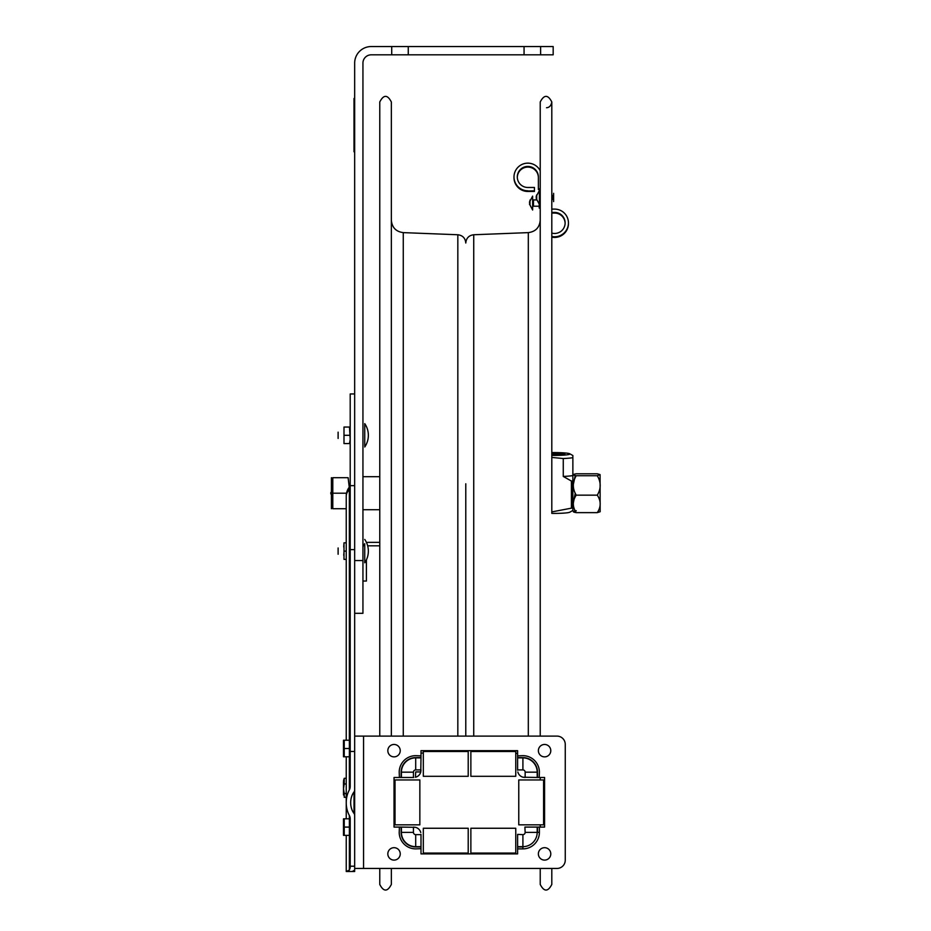 <?xml version="1.0" encoding="UTF-8"?>
<svg xmlns="http://www.w3.org/2000/svg" width="931" height="931" viewBox="0 0 931 931"><rect width="100%" height="100%" fill="white"/><g stroke="black" fill="none" stroke-linecap="round" stroke-linejoin="round"><path stroke-width="1.4" d="M540.224 736.107L540.224 101.968C544.088 94.497 547.952 94.497 551.804 101.968L551.804 513.388A15.711 1.42 180 0 0 569.772 512.213L572.868 510.456L572.868 480.92L572.868 508.023A25.312 2.281 180 0 1 571.413 508.151L571.413 481.048A25.312 2.281 0 0 0 572.868 480.92L572.868 475.566A20.68 1.862 0 0 1 563.267 476.439L563.267 458.529L551.804 457.435M551.804 884.45L551.804 868.448L551.804 884.45C547.952 891.921 544.088 891.921 540.224 884.45L540.224 868.448M540.224 827.089L540.224 824.843M540.224 779.945L540.224 777.466M465.779 483.794L465.779 736.107L465.779 483.794M362.939 476.695L379.767 476.695L379.767 101.968C383.619 94.497 387.482 94.497 391.346 101.968L391.346 736.107M391.346 868.448L391.346 884.45C387.482 891.921 383.619 891.921 379.767 884.45L379.767 868.448L379.767 884.45M354.664 613.308L362.939 613.308L362.939 63.099A8.274 8.274 0 0 1 371.201 54.824L391.718 54.824L391.718 46.55L408.267 46.55L408.267 54.824L391.718 54.824M540.608 46.55L540.608 54.824L524.06 54.824L524.06 46.55L553.177 46.55L553.177 54.824L540.608 54.824M408.267 54.824L524.06 54.824M408.267 46.55L524.06 46.55M363.567 736.107L363.567 868.448L556.982 868.448A8.274 8.274 0 0 0 565.257 860.174L565.257 744.381A8.274 8.274 0 0 0 556.982 736.107L354.664 736.107L354.664 63.099A16.549 16.549 0 0 1 371.201 46.55L391.718 46.55M362.939 560.567L354.664 560.567M368.385 545.81A1.99 1.99 0 0 0 367.698 545.938A1.99 1.99 0 0 1 368.385 545.81L379.767 545.81L379.767 736.107L379.767 101.968M362.939 581.049L366.395 581.049L366.395 559.915M362.939 509.723L379.767 509.723L379.767 542.354L368.385 542.354A5.446 5.446 0 0 0 366.558 542.668M364.743 543.751L364.743 562.79L364.743 543.751A5.446 5.446 0 0 0 362.939 547.8M349.346 871.509L346.239 871.509L349.346 870.101L350.207 867.925L350.207 819.059A5.854 4.131 -90 0 0 349.346 815.463A20.796 14.71 -90 0 1 346.239 802.697A20.796 14.71 -90 0 1 349.346 789.919A5.854 4.131 90 0 0 350.207 786.334L350.207 393.953L354.664 393.953L354.664 485.668L350.207 485.668M346.239 740.238L346.239 496.13A14.71 10.404 0 0 1 349.346 489.753A4.131 2.921 180 0 0 350.207 487.949M350.207 751.457L354.664 751.457L354.664 789.907A2.805 1.99 90 0 1 354.013 791.978L354.013 813.415A2.805 1.99 -90 0 1 354.664 815.486L354.664 870.101L352.267 871.509L347.31 871.509M354.013 870.951L354.664 871.509L354.664 868.448L354.664 871.509L350.207 871.509M350.673 871.509L354.013 871.509M354.013 791.978A14.524 10.276 90 0 0 350.673 802.697A14.524 10.276 90 0 0 354.013 813.415M346.239 496.13A14.71 14.71 0 0 1 349.346 487.099L349.346 740.238L344.237 740.238L344.237 756.787L349.381 756.787L349.381 748.512L344.237 748.512M350.207 783.821L350.207 786.334M600.076 474.601L600.158 511.736L597.283 512.632C601.147 506.801 601.147 500.983 597.283 495.152C601.147 488.682 601.147 482.2 597.283 475.729L600.076 474.601L597.283 473.786L576.231 473.786C572.367 474.438 572.367 475.078 576.231 475.729L597.283 475.729M576.231 475.729C572.367 482.2 572.367 488.682 576.231 495.152L597.283 495.152M576.231 495.152C572.367 500.983 572.367 506.801 576.231 512.632L597.283 512.632M573.449 483.911L575.253 475.532M573.449 502.507L575.253 493.209M576.231 512.632C572.367 511.98 572.367 511.34 576.231 510.688M551.804 454.142A9.636 0.873 180 0 1 554.248 454.119A9.636 0.873 180 0 1 562.766 454.572M571.867 506.592L571.867 481.013M571.413 481.048L563.267 476.439M551.804 511.91L571.413 508.151M571.867 504.835A25.312 2.281 180 0 1 572.146 504.858A25.312 2.281 180 0 1 572.868 504.928M551.804 454.072L557.809 454.177M563.267 458.529A20.68 1.862 180 0 0 572.868 457.668L572.868 455.527L569.772 453.781A15.711 1.42 0 0 0 551.804 452.594M551.804 455.399A15.711 1.42 0 0 0 569.772 453.781M572.868 457.668L572.868 475.566M572.868 507.581L572.868 478.848L572.868 507.581M551.804 454.933A10.672 0.966 0 0 0 564.849 454.107A10.672 0.966 0 0 0 554.248 453.036A10.672 0.966 0 0 0 551.804 453.06M540.224 189.47L538.374 189.47L538.374 176.96A10.532 10.532 0 0 0 527.842 166.428A10.532 10.532 0 0 0 517.299 176.96A10.532 10.532 0 0 0 527.842 187.48L534.441 187.48L534.441 191.46L527.842 191.46A13.849 13.837 180 0 1 513.993 177.623L513.993 177.402A13.849 13.837 180 0 1 513.993 177.286M538.374 189.47L538.374 188.807L540.224 188.807M527.842 191.46L527.842 191.227A13.849 13.837 180 0 1 513.993 177.402A13.849 13.837 180 0 0 513.993 177.507M538.374 177.623A10.532 10.532 0 0 0 528.005 167.091A10.532 10.532 0 0 0 517.31 177.286M534.441 190.785L527.842 191.018A13.849 13.837 180 0 1 513.993 177.181L513.993 176.96A13.849 13.837 180 0 1 540.224 170.792M527.842 190.785A13.849 13.837 180 0 1 513.993 176.96M539.235 208.102L539.235 204.273L539.235 208.102M539.235 190.68L539.235 188.807L539.235 190.68M551.804 233.087A10.532 10.532 0 0 0 565.129 222.928A10.532 10.532 0 0 0 554.597 212.408L551.804 212.408M565.129 223.044A10.532 10.532 0 0 0 554.597 212.629L551.804 212.629M551.804 209.103L554.597 209.103A13.849 13.837 180 0 1 568.445 222.928L568.445 223.149A13.849 13.837 180 0 1 551.804 236.707M568.445 222.928A13.849 13.837 180 0 1 551.804 236.486M565.129 223.265A10.532 10.532 0 0 0 554.597 213.071L551.804 213.071M565.129 223.149A10.532 10.532 0 0 0 554.597 212.85L551.804 212.85M568.445 223.265A13.849 13.837 180 0 1 551.804 236.928M551.804 237.149A13.849 13.837 180 0 0 568.445 223.591L568.445 223.37A13.849 13.837 180 0 1 568.445 223.487M529.96 200.084L529.96 204.867M529.413 202.202L532.637 196.127L532.637 210.022L529.413 203.947M529.96 203.656L529.576 201.806M536.524 199.932L533.463 199.932L533.463 206.216L540.224 206.216M536.186 198.431L539.398 204.424L539.398 190.529L536.175 196.534L536.721 194.928L536.721 199.059M536.186 197.477L536.721 194.87M552.63 199.257C552.63 189.668 552.63 201.119 552.63 199.257M346.239 508.722L332.798 508.722L332.798 477.696L348.113 477.696L349.346 488.007M332.798 493.209L346.53 493.209M331.401 508.722L331.401 477.696L331.401 508.722M331.401 504.544L331.401 481.874L331.401 504.544M349.381 835.363L349.381 827.089L344.237 827.089L344.237 835.363L349.381 835.363L349.346 870.101M349.381 827.089L349.381 818.815L344.237 818.815L344.237 827.089M344.237 818.815L343.492 818.815L344.237 818.815M344.237 835.363L343.492 835.363L344.237 835.363M343.492 835.363L343.492 818.815L343.492 835.363M343.492 828.066L343.492 831.034L343.492 828.066M343.492 825.436L343.492 819.478L343.492 825.436M346.239 778.304L344.237 778.304L344.237 783.972L346.239 783.972M343.527 780.585L344.237 778.304M343.527 787.801L343.923 783.285M346.239 797.297L344.237 797.297L344.237 793.48L346.239 793.48M343.527 795.016L343.923 792.316M344.237 783.972L343.492 788.732L344.237 793.48M343.492 788.732L343.492 786.881L343.492 788.732M343.492 789.255L343.492 794.841L343.492 789.255M343.492 786.369L343.492 781.575L343.492 786.369M343.492 787.451L343.492 786.788L343.492 787.451M349.381 748.512L349.381 740.238M344.237 740.238L343.492 740.238L344.237 740.238M344.237 756.787L343.492 756.787L344.237 756.787M343.492 756.787L343.492 740.238L343.492 756.787M343.492 749.478L343.492 752.457L343.492 749.478M343.492 746.86L343.492 740.901L343.492 746.86M553.608 193.322L553.608 201.62L553.608 193.322M553.608 199.723C553.608 187.084 553.608 202.621 553.608 199.723M343.993 559.38L346.239 559.391M343.993 542.831L346.239 542.831L343.993 542.831L343.737 546.986M343.993 559.391L343.993 544.065M343.993 551.129L346.239 551.129M343.993 552.304L343.737 555.237M343.993 442.365L343.993 436.523L343.993 443.575L350.207 443.575L349.474 443.575L350.207 443.575L349.474 443.575L350.207 439.455L349.474 427.038L350.207 427.038L343.993 427.038L343.993 434.09L343.993 428.248M343.993 436.523L343.993 434.09M343.993 435.301L349.474 435.301M413.725 777.466L401.412 777.466L401.412 772.171A14.291 14.291 0 0 1 415.703 757.881L420.998 757.881L420.765 771.997A7.273 7.273 0 0 1 415.54 777.234L415.657 777.199A7.273 7.273 0 0 0 420.731 772.125L420.998 769.914L415.703 769.914A2.258 2.258 0 0 0 413.445 772.171L413.445 777.455M517.613 770.181L517.613 757.881L522.908 757.881A14.291 14.291 0 0 1 537.187 772.171L537.187 777.466L523.071 777.234A7.273 7.273 0 0 1 517.845 771.997L517.869 772.125A7.273 7.273 0 0 0 522.954 777.199L525.154 777.455L525.154 772.171A2.258 2.258 0 0 0 522.908 769.914L517.613 769.914M420.998 834.374L420.998 846.675L415.703 846.675A14.291 14.291 0 0 1 401.412 832.384L401.412 827.089L415.54 827.322A7.273 7.273 0 0 1 420.765 832.547L420.731 832.43A7.273 7.273 0 0 0 415.657 827.356L413.445 827.1L413.445 832.384A2.258 2.258 0 0 0 415.703 834.642L420.998 834.642M350.207 866.214L354.664 866.214L354.664 736.107M363.567 868.448L354.664 868.448M522.908 846.966L517.613 846.966L517.613 848.886L522.908 848.886A16.502 16.502 0 0 0 539.398 832.384L539.398 827.089L537.49 827.089L537.49 832.384M517.613 848.688L517.613 853.89L420.998 853.89L517.613 853.89L420.998 853.89L420.998 846.966L415.703 846.966A14.582 14.582 0 0 1 401.121 832.384L401.121 827.089L394.034 827.089L394.034 777.466L394.034 827.089L394.034 777.466L401.121 777.466L401.121 772.171A14.582 14.582 0 0 1 415.703 757.59L420.998 757.59L420.998 750.665L517.613 750.665L420.998 750.665L517.613 750.665L517.613 757.59L522.908 757.59A14.582 14.582 0 0 1 537.49 772.171L537.49 777.466L544.577 777.466L544.577 827.089L544.577 777.466L544.577 827.089L539.2 827.089M399.411 827.089L399.213 832.384A16.502 16.502 0 0 0 415.703 848.886L420.998 848.688M420.998 755.867L415.703 755.669A16.502 16.502 0 0 0 399.213 772.171L399.411 777.466M539.2 777.466L539.398 772.171A16.502 16.502 0 0 0 522.908 755.669L517.613 755.867M525.154 832.384L537.187 832.384A14.291 14.291 0 0 1 522.908 846.675L517.613 846.675L517.613 834.374L522.908 834.642A2.258 2.258 0 0 0 525.154 832.384L524.886 827.089L537.187 827.089L537.187 832.384L539.398 832.384M522.908 834.642L522.908 848.886M420.789 771.927L415.703 771.927L415.459 777.245A7.273 7.273 0 0 0 420.789 771.927M525.154 772.171L537.49 772.171M522.908 769.914L522.908 757.59M394.034 847.687A6.203 6.203 0 0 1 399.411 856.997A6.203 6.203 0 0 1 388.658 856.997A6.203 6.203 0 0 1 394.034 847.687M544.577 847.687A6.203 6.203 0 0 1 549.953 856.997A6.203 6.203 0 0 1 539.2 856.997A6.203 6.203 0 0 1 544.577 847.687M544.577 744.463A6.203 6.203 0 0 1 549.953 753.761A6.203 6.203 0 0 1 539.2 753.761A6.203 6.203 0 0 1 544.577 744.463M394.034 744.463A6.203 6.203 0 0 1 399.411 753.761A6.203 6.203 0 0 1 388.658 753.761A6.203 6.203 0 0 1 394.034 744.463M515.762 831.883L515.762 853.064L470.865 853.064L470.865 828.253L515.762 828.253L515.762 831.883M468.212 831.883L468.212 853.064L423.314 853.064L423.314 828.253L468.212 828.253L468.212 831.883M515.762 755.122L515.762 776.303L470.865 776.303L470.865 751.492L515.762 751.492L515.762 755.122M468.212 755.122L468.212 776.303L423.314 776.303L423.314 751.492L468.212 751.492L468.212 755.122M543.588 824.843L518.765 824.843L518.765 779.945L543.588 779.945L543.588 824.843M419.846 824.843L395.023 824.843L395.023 779.945L419.846 779.945L419.846 824.843M338.116 554.259L338.116 547.963L338.116 554.259M364.743 445.937L364.743 423.628L364.743 445.937M338.116 438.454L338.116 432.159L338.116 438.454M354.327 140.662L354.327 126.872L354.327 140.662M354.327 142.501L354.327 126.872L354.327 142.501M354.327 134.518L354.327 133.913L354.327 134.518M354.327 146.865L354.327 127.012L354.327 146.865M354.234 121.984L354.234 115.374L354.234 121.984M354.234 118.819L354.234 119.564L354.234 118.819M354.001 151.765L354.001 98.5L354.001 151.765M354.001 106.099L354.001 112.721L354.001 106.099M354.001 115.211L354.001 118.551L354.001 115.211M354.001 146.761C354.001 133.552 354.001 159.969 354.001 146.761M354.234 112.721L354.234 106.099L354.234 112.721M354.234 108.485L354.234 107.391L354.234 108.485M354.234 107.321L354.234 109.87L354.234 107.321M354.234 107.391L354.234 111.522L354.234 107.391M330.842 492.487L330.842 493.93L330.842 492.487M528.308 736.107L528.308 232.622C535.581 231.668 539.561 227.536 540.224 220.228M473.739 736.107L473.739 234.752L528.308 232.622M473.739 751.492L473.739 750.665M457.831 736.107L457.831 234.752L403.263 232.622L403.263 736.107M457.831 750.665L457.831 751.492M349.346 815.463L349.346 818.815M349.346 756.787L349.346 789.919M354.664 549.604L350.207 549.604M415.703 757.881L415.703 769.914M401.412 772.171L413.445 772.171M415.703 846.675L415.703 834.642M401.412 832.384L413.445 832.384M546.52 107.74C549.383 107.565 551.152 105.645 551.804 101.968M515.762 753.307L517.613 753.377M473.739 234.752C468.887 235.38 466.233 238.138 465.779 243.014C465.337 238.138 462.684 235.38 457.831 234.752M472.296 751.492L470.085 750.665M403.263 232.622C395.989 231.668 392.009 227.536 391.346 220.228M423.314 753.016L420.998 753.109M459.274 751.492L461.485 750.665M346.239 756.787L346.239 818.815M346.239 835.363L346.239 871.509M539.398 199.932L540.224 199.932M364.743 562.79A20.68 20.68 0 0 0 364.743 539.433L364.743 539.433M364.743 446.985A20.68 20.68 0 0 0 364.743 423.628L364.743 423.628"/></g></svg>
